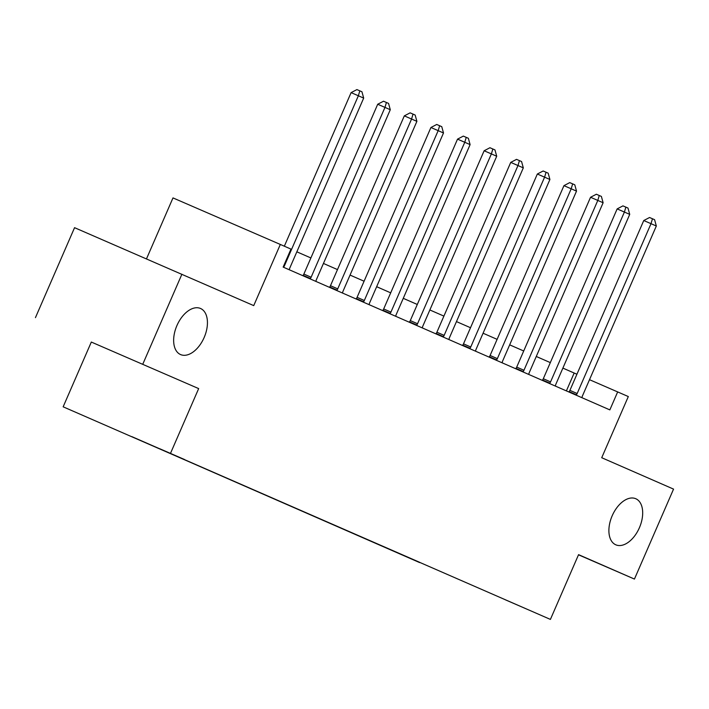 <?xml version="1.0" encoding="UTF-8"?>
<svg xmlns="http://www.w3.org/2000/svg" width="709" height="709" viewBox="0 0 709 709"><rect width="100%" height="100%" fill="white"/><g stroke="black" fill="none" stroke-linecap="round" stroke-linejoin="round"><path stroke-width="1.06" d="M612.168 515.815A25.107 14.862 -66.6 0 1 635.778 498.728A25.107 14.862 -66.6 0 1 639.412 527.718A25.107 14.862 -66.6 0 1 615.802 544.804A25.107 14.862 -66.6 0 1 612.168 515.815M176.922 325.573A25.107 14.862 -66.6 0 1 200.541 308.486A25.107 14.862 -66.6 0 1 204.165 337.475A25.107 14.862 -66.6 0 1 180.556 354.562A25.107 14.862 -66.6 0 1 176.922 325.573M526.131 608.827L505.331 599.796L526.131 608.827M63.154 406.815L550.406 619.409L63.154 406.815L91.319 342.048L198.662 388.594L91.319 342.048M35.45 317.632L74.56 227.678L253.733 305.614L280.33 244.454L172.987 197.908L146.488 258.865M578.5 554.81L634.44 579.067L673.55 489.113L601.719 457.722L628.316 396.553L589.507 379.687M142.793 364.169L181.903 274.223M280.33 244.454L290.974 249.098L283.148 267.089L609.846 409.891L617.672 391.9M159.658 448.708L184.482 459.503L159.658 448.708M131.839 436.629L419.701 562.334M131.732 436.682L419.604 562.565M198.662 388.594L170.497 453.361M634.44 579.067L578.571 554.651L550.406 619.409M576.931 374.237L562.884 368.104M550.317 362.609L536.279 356.476M523.712 350.982L509.674 344.849M497.115 339.354L483.068 333.221M470.51 327.726L456.463 321.594M443.905 316.099L429.867 309.966M417.3 304.471L403.261 298.329M390.694 292.844L376.656 286.702M364.089 281.216L350.051 275.074M337.484 269.588L323.446 263.447M310.879 257.952L296.841 251.819M566.394 390.889L574.157 373.031M283.503 267.249L283.777 266.876A3.926 2.322 113.4 0 0 284.522 265.6L358.364 95.768L363.682 98.09L289.839 267.922A3.926 2.322 113.4 0 0 289.405 269.331L289.325 269.792M284.336 246.2L351.106 92.622L358.364 95.768L359.817 90.841L361.944 91.771L363.682 98.09M351.106 92.622L356.919 89.591L359.817 90.841M310.108 278.876L310.382 278.504A3.926 2.322 113.4 0 0 311.127 277.228L384.969 107.396L390.287 109.727L316.444 279.55A3.926 2.322 113.4 0 0 316.01 280.959L315.93 281.42M302.867 275.712L303.133 275.358A3.926 2.322 113.4 0 0 303.869 274.082L377.711 104.25L384.969 107.396L386.423 102.477L388.55 103.408L390.287 109.727M377.711 104.25L383.516 101.219L386.423 102.477M336.713 290.504L336.988 290.132A3.926 2.322 113.4 0 0 337.723 288.855L411.574 119.023L416.892 121.354L343.05 291.177A3.926 2.322 113.4 0 0 342.615 292.587L342.536 293.047M329.472 287.34L329.738 286.985A3.926 2.322 113.4 0 0 330.474 285.709L404.316 115.877L411.574 119.023L413.028 114.105L415.155 115.035L416.892 121.354M404.316 115.877L410.121 112.846L413.028 114.105M363.318 302.131L363.593 301.759A3.926 2.322 113.4 0 0 364.329 300.483L438.171 130.651L443.497 132.982L369.655 302.805A3.926 2.322 113.4 0 0 369.221 304.223L369.141 304.675M356.078 298.968L356.343 298.613A3.926 2.322 113.4 0 0 357.079 297.337L430.921 127.505L438.171 130.651L439.633 125.732L441.76 126.663L443.497 132.982M430.921 127.505L436.726 124.474L439.633 125.732M389.915 313.759L390.198 313.387A3.926 2.322 113.4 0 0 390.934 312.111L464.776 142.279L470.102 144.609L396.26 314.442A3.926 2.322 113.4 0 0 395.826 315.851L395.746 316.303M382.683 310.595L382.949 310.241A3.926 2.322 113.4 0 0 383.684 308.964L457.527 139.141L464.776 142.279L466.23 137.36L468.365 138.29L470.102 144.609M457.527 139.141L463.331 136.101L466.23 137.36M416.52 325.387L416.803 325.014A3.926 2.322 113.4 0 0 417.539 323.738L491.381 153.906L496.708 156.237L422.856 326.069A3.926 2.322 113.4 0 0 422.431 327.478L422.351 327.93M409.288 322.223L409.545 321.868A3.926 2.322 113.4 0 0 410.289 320.592L484.132 150.769L491.381 153.906L492.835 148.987L494.971 149.918L496.708 156.237M484.132 150.769L489.937 147.729L492.835 148.987M443.125 337.014L443.409 336.642A3.926 2.322 113.4 0 0 444.144 335.366L517.987 165.543L523.313 167.865L449.462 337.697A3.926 2.322 113.4 0 0 449.036 339.106L448.957 339.567M435.884 333.85L436.15 333.496A3.926 2.322 113.4 0 0 436.895 332.22L510.737 162.396L517.987 165.543L519.44 160.615L521.567 161.546L523.313 167.865M510.737 162.396L516.542 159.357L519.44 160.615M469.73 348.642L470.014 348.27A3.926 2.322 113.4 0 0 470.749 346.993L544.592 177.17L549.909 179.492L476.067 349.324A3.926 2.322 113.4 0 0 475.642 350.733L475.562 351.194M462.49 345.478L462.755 345.132A3.926 2.322 113.4 0 0 463.5 343.856L537.342 174.024L544.592 177.17L546.045 172.243L548.172 173.173L549.909 179.492M537.342 174.024L543.147 170.984L546.045 172.243M496.335 360.269L496.619 359.897A3.926 2.322 113.4 0 0 497.355 358.63L571.197 188.798L576.514 191.12L502.672 360.952A3.926 2.322 113.4 0 0 502.247 362.361L502.158 362.822M489.095 357.106L489.361 356.76A3.926 2.322 113.4 0 0 490.096 355.484L563.947 185.652L571.197 188.798L572.65 183.87L574.777 184.801L576.514 191.12M563.947 185.652L569.752 182.612L572.65 183.87M522.941 371.906L523.215 371.534A3.926 2.322 113.4 0 0 523.96 370.258L597.802 200.425L603.12 202.747L529.277 372.579A3.926 2.322 113.4 0 0 528.852 373.989L528.763 374.449M515.7 368.742L515.966 368.388A3.926 2.322 113.4 0 0 516.701 367.111L590.544 197.279L597.802 200.425L599.256 195.498L601.383 196.428L603.12 202.747M590.544 197.279L596.358 194.239L599.256 195.498M549.546 383.534L549.821 383.161A3.926 2.322 113.4 0 0 550.565 381.885L624.407 212.053L629.725 214.375L555.883 384.207A3.926 2.322 113.4 0 0 555.448 385.616L555.369 386.077M542.305 380.37L542.571 380.015A3.926 2.322 113.4 0 0 543.307 378.739L617.149 208.907L624.407 212.053L625.861 207.125L627.988 208.056L629.725 214.375M617.149 208.907L622.954 205.876L625.861 207.125M576.151 395.161L576.426 394.789A3.926 2.322 113.4 0 0 577.161 393.513L651.013 223.681L656.33 226.011L582.488 395.835A3.926 2.322 113.4 0 0 582.054 397.244L581.974 397.705M568.91 391.997L569.176 391.643A3.926 2.322 113.4 0 0 569.912 390.367L643.754 220.534L651.013 223.681L652.466 218.762L654.593 219.693L656.33 226.011M643.754 220.534L649.559 217.503L652.466 218.762M283.777 266.876L283.334 266.681M284.522 265.6L283.91 265.334M310.382 278.504L303.133 275.358M311.127 277.228L303.869 274.082M336.988 290.132L329.738 286.985M337.723 288.855L330.474 285.709M363.593 301.759L356.343 298.613M364.329 300.483L357.079 297.337M390.198 313.387L382.949 310.241M390.934 312.111L383.684 308.964M416.803 325.014L409.545 321.868M417.539 323.738L410.289 320.592M443.409 336.642L436.15 333.496M444.144 335.366L436.895 332.22M470.014 348.27L462.755 345.132M470.749 346.993L463.5 343.856M496.619 359.897L489.361 356.76M497.355 358.63L490.096 355.484M523.215 371.534L515.966 368.388M523.96 370.258L516.701 367.111M549.821 383.161L542.571 380.015M550.565 381.885L543.307 378.739M576.426 394.789L569.176 391.643M577.161 393.513L569.912 390.367"/></g></svg>
